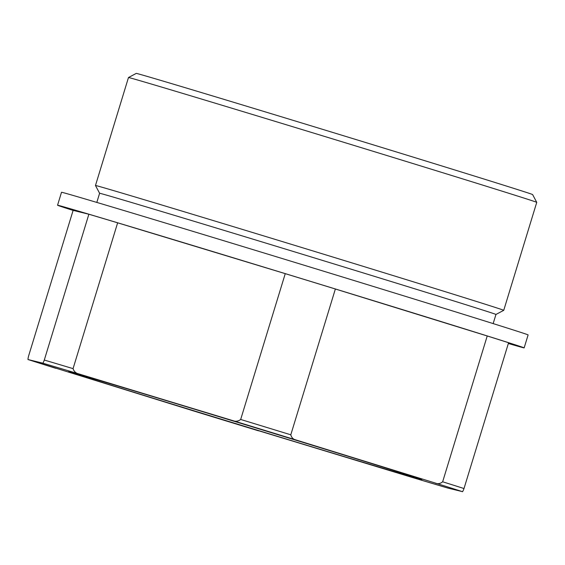 <?xml version="1.0" encoding="UTF-8"?>
<svg xmlns="http://www.w3.org/2000/svg" width="565" height="565" viewBox="0 0 565 565"><rect width="100%" height="100%" fill="white"/><g stroke="black" fill="none" stroke-linecap="round" stroke-linejoin="round"><path stroke-width="0.85" d="M442.649 481.783L487.228 335.97A240.57 1.137 -163 0 1 508.578 342.736L463.999 488.541A240.57 1.137 -163 0 0 442.649 481.783C440.241 483.838 437.621 484.212 434.789 482.891L296.674 440.17C293.581 439.648 291.625 437.861 290.791 434.803A240.57 1.137 -163 0 0 240.676 419.463C238.098 421.476 235.238 421.794 232.102 420.402L79.658 374.164C76.261 373.571 74.064 371.721 73.062 368.627A240.57 1.137 -163 0 0 44.296 360.046C43.343 362.561 42.778 363.585 42.594 363.111L28.25 359.594C27.833 359.919 27.925 358.782 28.54 356.183L73.118 210.371L88.875 214.234L44.296 360.046M447.96 488.096L410.903 477.044A237.18 1.123 -163 0 0 447.967 488.096L462.297 491.607C462.488 492.08 463.053 491.056 463.999 488.541M487.228 335.97L335.37 288.998A240.57 1.137 -163 0 0 285.254 273.651L117.64 222.815L73.062 368.627M285.254 273.651L240.676 419.463M117.64 222.815A240.57 1.137 -163 0 0 88.875 214.234M335.37 288.998L290.791 434.803M410.903 477.044L193.887 411.038L28.25 359.594A237.18 1.123 -163 0 0 55.773 368.309M508.352 343.485A243.96 1.158 -163 0 0 524.15 347.878A243.96 1.158 -163 0 0 502.087 340.617A243.96 1.158 -163 0 0 240.287 259.914A243.96 1.158 -163 0 0 57.552 205.229A243.96 1.158 -163 0 0 73.104 210.42M524.15 347.878L528.113 334.918A243.96 1.158 -163 0 0 506.049 327.658A243.96 1.158 -163 0 0 244.25 246.954A243.96 1.158 -163 0 0 61.514 192.262L57.552 205.229M493.16 323.597L495.957 314.458A207.228 0.982 -163 0 0 477.22 308.292A207.228 0.982 -163 0 0 254.829 239.737A207.228 0.982 -163 0 0 99.609 193.287L95.471 185.504A213.464 1.01 -163 0 0 95.471 185.504L128.481 77.532A213.464 1.01 -163 0 1 288.842 125.529A213.464 1.01 -163 0 1 517.448 196.006A213.464 1.01 -163 0 1 536.75 202.348A213.464 1.01 -163 0 0 536.75 202.348L503.74 310.319A213.464 1.01 -163 0 0 503.74 310.319A213.464 1.01 -163 0 0 484.438 303.97A213.464 1.01 -163 0 0 255.366 233.352A213.464 1.01 -163 0 0 95.471 185.497M536.75 202.348L532.611 194.565A207.228 0.982 -163 0 0 513.875 188.406A207.228 0.982 -163 0 0 291.943 119.992A207.228 0.982 -163 0 0 136.264 73.394L128.481 77.532M320.242 449.345A184.663 0.876 -163 0 0 421.871 479.593A184.663 0.876 -163 0 0 245.535 424.767A184.663 0.876 -163 0 0 68.683 371.615A184.663 0.876 -163 0 0 320.242 449.345M296.674 440.17A237.18 1.123 -163 0 0 232.102 420.402M462.297 491.607A237.18 1.123 -163 0 0 434.789 482.891M79.658 374.164A237.18 1.123 -163 0 0 42.594 363.111M193.887 411.038A237.18 1.123 -163 0 0 258.459 430.805M96.813 202.418L99.609 193.287M495.957 314.458L503.74 310.326"/></g></svg>
